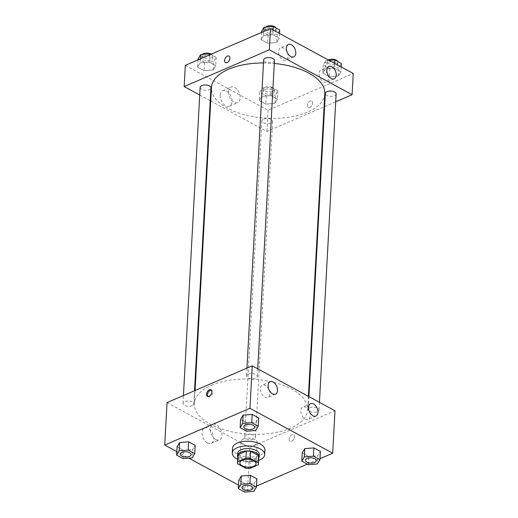 <?xml version="1.0" encoding="UTF-8"?>
<svg xmlns="http://www.w3.org/2000/svg" width="518" height="518" viewBox="0 0 518 518"><rect width="100%" height="100%" fill="white"/><g stroke="black" fill="none" stroke-linecap="round" stroke-linejoin="round"><path stroke-width="0.39" stroke-dasharray="2.59 1.94" d="M243.46 438.992A8.107 3.937 3.1 0 1 252.35 438.578A8.107 3.937 3.1 0 1 257.193 442.489A8.107 3.937 3.1 0 1 248.886 445.985A8.107 3.937 3.1 0 1 241.006 441.614A8.107 3.937 3.1 0 1 243.46 438.992M258.78 456.772A10.464 5.083 3.1 0 1 258.521 457.763L258.139 464.84M237.885 455.639A10.464 5.083 3.1 0 0 238.086 456.772L245.998 461.065A10.464 5.083 3.1 0 0 250.369 461.279L258.521 457.763M237.814 456.954A10.807 5.251 -176.9 0 0 248.051 461.447A10.807 5.251 -176.9 0 0 258.709 458.087M259.253 454.428A10.807 5.251 3.1 0 1 248.18 459.09A10.807 5.251 3.1 0 1 237.671 453.263M245.998 461.065L245.616 468.142M238.086 456.772L237.697 463.85M250.369 461.279L249.987 468.356M258.586 460.418A16.213 7.88 3.1 0 1 237.691 459.291M264.905 450.006A16.213 7.88 3.1 0 1 248.29 456.993A16.213 7.88 3.1 0 1 232.53 448.251M176.793 451.599L188.876 458.158M238.481 485.075L247.494 489.963L256.475 486.085M307.316 464.147L319.988 458.676M246.633 431.216L247.08 422.96L240.566 419.425L247.08 422.96L256.145 422.222L258.696 417.948L256.145 422.222L255.698 430.477M308.314 464.691L308.76 456.436L302.247 452.9L308.76 456.436L317.832 455.698L320.383 451.424L317.832 455.698L317.385 463.953M244.807 492.1L245.254 483.844L238.74 480.309L245.254 483.844L254.319 483.106L256.87 478.833L254.319 483.106L253.872 491.362M183.119 458.624L183.566 450.369L177.052 446.833L183.566 450.369L192.638 449.63L195.189 445.357L192.638 449.63L192.191 457.886M289.251 439.122A3.717 2.266 -61.5 0 0 290.138 441.239A3.717 2.266 -61.5 0 0 293.907 439.057A3.717 2.266 -61.5 0 0 293.68 434.706A3.717 2.266 -61.5 0 0 290.896 435.567A3.717 2.266 -61.5 0 0 289.251 439.122A3.717 2.266 118.5 0 1 290.896 435.567A3.717 2.266 118.5 0 1 293.68 434.706A3.717 2.266 118.5 0 1 293.907 439.057A3.717 2.266 118.5 0 1 290.138 441.239A3.717 2.266 118.5 0 1 289.245 439.122M167.042 402.609L249.793 447.513L247.494 489.963M249.793 447.513L334.991 410.748M207.446 443.019A8.411 5.258 66.7 0 0 211.176 443.402A8.411 5.258 66.7 0 0 212.671 433.592A8.411 5.258 66.7 0 0 204.506 427.946A8.411 5.258 66.7 0 0 202.182 435.094A8.411 5.258 66.7 0 0 207.446 443.019M215.715 439.445A8.411 5.258 -113.3 0 1 210.457 431.526A8.411 5.258 -113.3 0 1 212.781 424.378A8.411 5.258 -113.3 0 1 220.946 430.018A8.411 5.258 -113.3 0 1 219.451 439.827A8.411 5.258 -113.3 0 1 215.715 439.445M207.919 396.497A3.717 2.266 -61.5 0 0 208.34 396.846A3.717 2.266 -61.5 0 0 211.124 395.992A3.717 2.266 -61.5 0 0 212.775 392.43A3.717 2.266 -61.5 0 0 211.888 390.313A3.717 2.266 -61.5 0 0 211.363 390.151M309.24 411.214A6.753 4.222 66.7 0 0 305.834 407.323A6.753 4.222 66.7 0 0 302.836 407.019A6.753 4.222 66.7 0 0 301.631 414.892A6.753 4.222 66.7 0 0 308.191 419.425A6.753 4.222 66.7 0 0 309.531 411.881M268.81 389.271A6.753 4.222 66.7 0 0 265.397 385.379A6.753 4.222 66.7 0 0 262.399 385.075A6.753 4.222 66.7 0 0 261.201 392.948A6.753 4.222 66.7 0 0 267.754 397.481A6.753 4.222 66.7 0 0 269.095 389.937M192.178 405.685A5.407 2.629 3.1 0 1 186.253 405.963A5.407 2.629 3.1 0 1 183.022 403.354A5.407 2.629 3.1 0 1 188.558 401.023A5.407 2.629 3.1 0 1 193.816 403.936A5.407 2.629 3.1 0 1 192.178 405.685M309.855 407.666A5.407 2.629 3.1 0 1 315.779 407.394A5.407 2.629 3.1 0 1 319.01 410.003A5.407 2.629 3.1 0 1 313.474 412.328A5.407 2.629 3.1 0 1 308.216 409.414A5.407 2.629 3.1 0 1 309.855 407.666M248.167 374.19A5.407 2.629 3.1 0 1 254.098 373.918A5.407 2.629 3.1 0 1 257.329 376.528A5.407 2.629 3.1 0 1 251.787 378.859A5.407 2.629 3.1 0 1 246.536 375.945A5.407 2.629 3.1 0 1 248.167 374.19M246.341 435.075A5.407 2.629 3.1 0 1 252.272 434.803A5.407 2.629 3.1 0 1 255.497 437.412A5.407 2.629 3.1 0 1 249.961 439.743A5.407 2.629 3.1 0 1 244.703 436.823A5.407 2.629 3.1 0 1 246.341 435.075M211.525 385.243A56.747 27.571 3.1 0 1 273.776 382.336A56.747 27.571 3.1 0 1 307.679 409.744A56.747 27.571 3.1 0 1 249.527 434.207A56.747 27.571 3.1 0 1 194.354 403.606A56.747 27.571 3.1 0 1 211.525 385.243M263.487 62.943A56.747 27.571 3.1 0 1 274.281 63.455M324.799 93.706A56.747 27.571 3.1 0 1 266.64 118.169A56.747 27.571 3.1 0 1 211.467 87.574M200.136 87.315A5.407 2.629 -176.9 0 0 203.367 89.925A5.407 2.629 -176.9 0 0 209.298 89.646A5.407 2.629 -176.9 0 0 210.93 87.898M336.124 93.965A5.407 2.629 3.1 0 1 330.588 96.296A5.407 2.629 3.1 0 1 325.336 93.382M274.443 60.489A5.407 2.629 3.1 0 1 268.907 62.82A5.407 2.629 3.1 0 1 263.649 59.907M263.455 119.043A5.407 2.629 3.1 0 1 269.386 118.764A5.407 2.629 3.1 0 1 272.617 121.374A5.407 2.629 3.1 0 1 267.074 123.705A5.407 2.629 3.1 0 1 261.823 120.791A5.407 2.629 3.1 0 1 263.455 119.043M199.721 95.014L210.237 100.725M210.742 100.997L266.906 131.475L324.087 106.799M324.618 106.572L335.703 101.787M213.202 69.917L204.131 70.655L197.617 67.12L200.168 62.846L209.24 62.108L215.753 65.644L213.202 69.917L215.753 65.644L209.24 62.108L200.168 62.846L197.617 67.12L204.131 70.655L213.202 69.917L213.649 61.661L216.2 57.388L210.684 54.396M274.883 103.393L265.818 104.131L259.304 100.596L261.855 96.322L270.92 95.584L277.434 99.119L274.883 103.393L277.434 99.119L270.92 95.584L261.855 96.322L259.304 100.596L265.818 104.131L274.883 103.393L275.33 95.137L277.881 90.864L271.367 87.328L262.302 88.066L259.751 92.34L266.265 95.875L275.33 95.137M338.396 75.984L329.325 76.722L322.811 73.187L325.362 68.913L334.434 68.175L340.948 71.711L338.396 75.984L340.948 71.711L334.434 68.175L325.362 68.913L322.811 73.187L329.325 76.722L338.396 75.984L338.843 67.728L341.394 63.455M185.308 65.346L268.059 110.25L353.257 73.485M263.681 35.438L272.746 34.7L279.26 38.235L276.709 42.508L267.644 43.247L261.13 39.711L263.681 35.438L261.13 39.711L267.644 43.247L276.709 42.508L279.26 38.235L272.746 34.7L263.681 35.438L263.902 31.43M327.505 73.951A6.753 4.222 66.7 0 0 324.1 70.059A6.753 4.222 66.7 0 0 321.102 69.755A6.753 4.222 66.7 0 0 319.897 77.629A6.753 4.222 66.7 0 0 326.457 82.161A6.753 4.222 66.7 0 0 327.797 74.618M287.076 52.014A6.753 4.222 66.7 0 0 283.663 48.116A6.753 4.222 66.7 0 0 280.665 47.811A6.753 4.222 66.7 0 0 279.467 55.691A6.753 4.222 66.7 0 0 286.02 60.217A6.753 4.222 66.7 0 0 287.361 52.674M220.254 95.234A8.411 5.258 66.7 0 0 223.206 103.645A8.411 5.258 66.7 0 0 229.442 106.138A8.411 5.258 66.7 0 0 230.937 96.329A8.411 5.258 66.7 0 0 222.772 90.689A8.411 5.258 66.7 0 0 220.254 95.234M268.059 110.25L266.906 131.475M309.809 107.491A3.717 2.266 -61.5 0 0 312.445 104.215A3.717 2.266 -61.5 0 0 311.758 100.984A3.717 2.266 -61.5 0 0 307.99 103.166A3.717 2.266 -61.5 0 0 308.21 107.517A3.717 2.266 -61.5 0 0 309.809 107.491A3.717 2.266 118.5 0 1 308.21 107.517A3.717 2.266 118.5 0 1 307.99 103.166A3.717 2.266 118.5 0 1 311.758 100.984A3.717 2.266 118.5 0 1 312.445 104.215A3.717 2.266 118.5 0 1 309.809 107.491M228.522 91.667A8.411 5.258 -113.3 0 1 231.047 87.115A8.411 5.258 -113.3 0 1 239.212 92.754A8.411 5.258 -113.3 0 1 237.717 102.564A8.411 5.258 -113.3 0 1 231.481 100.078A8.411 5.258 -113.3 0 1 228.522 91.667M225.466 62.613L225.466 62.613A3.717 2.266 -61.5 0 0 229.234 60.425A3.717 2.266 -61.5 0 0 229.014 56.08L229.014 56.08M198.064 58.864L204.578 62.4L213.649 61.661M203.373 56.086A5.407 2.629 3.1 0 1 209.298 55.808A5.407 2.629 3.1 0 1 212.529 58.417A5.407 2.629 3.1 0 1 206.993 60.748A5.407 2.629 3.1 0 1 201.735 57.835A5.407 2.629 3.1 0 1 203.373 56.086M216.2 57.388L215.753 65.644M209.628 54.85L209.24 62.108M200.388 58.838L200.168 62.846M198.012 59.861L197.617 67.12M204.578 62.4L204.131 70.655M211.24 54.157A5.407 2.629 3.1 0 1 212.658 56.061A5.407 2.629 3.1 0 1 207.116 58.392A5.407 2.629 3.1 0 1 201.865 55.478A5.407 2.629 3.1 0 1 202.376 54.448M265.054 89.562A5.407 2.629 3.1 0 1 270.985 89.284A5.407 2.629 3.1 0 1 274.21 91.893A5.407 2.629 3.1 0 1 268.674 94.224A5.407 2.629 3.1 0 1 263.416 91.31A5.407 2.629 3.1 0 1 265.054 89.562M277.881 90.864L277.434 99.119M271.367 87.328L270.92 95.584M262.302 88.066L261.855 96.322M259.751 92.34L259.304 100.596M266.265 95.875L265.818 104.131M265.184 87.199A5.407 2.629 3.1 0 1 271.108 86.927A5.407 2.629 3.1 0 1 274.339 89.536A5.407 2.629 3.1 0 1 268.803 91.867A5.407 2.629 3.1 0 1 263.545 88.954A5.407 2.629 3.1 0 1 265.184 87.199M261.577 31.456L268.091 34.991L277.156 34.253L279.707 29.979M266.88 28.678A5.407 2.629 3.1 0 1 272.811 28.399A5.407 2.629 3.1 0 1 276.042 31.009A5.407 2.629 3.1 0 1 270.5 33.34A5.407 2.629 3.1 0 1 265.248 30.426A5.407 2.629 3.1 0 1 266.88 28.678M277.156 34.253L276.709 42.508M279.519 33.469L279.26 38.235M273.005 29.934L272.746 34.7M261.525 32.453L261.13 39.711M268.091 34.991L267.644 43.247M276.029 27.978A5.407 2.629 3.1 0 1 276.165 28.652A5.407 2.629 3.1 0 1 270.629 30.983A5.407 2.629 3.1 0 1 265.371 28.069A5.407 2.629 3.1 0 1 265.883 27.04M329.124 60.386L325.809 60.658L323.258 64.931L329.778 68.467L338.843 67.728M328.567 62.154A5.407 2.629 3.1 0 1 334.492 61.875A5.407 2.629 3.1 0 1 337.723 64.485A5.407 2.629 3.1 0 1 332.187 66.816A5.407 2.629 3.1 0 1 326.929 63.902A5.407 2.629 3.1 0 1 328.567 62.154M341.207 66.945L340.948 71.711M334.686 63.41L334.434 68.175M325.809 60.658L325.362 68.913M323.258 64.931L322.811 73.187M329.778 68.467L329.325 76.722M337.71 61.454A5.407 2.629 3.1 0 1 337.853 62.128A5.407 2.629 3.1 0 1 332.31 64.459A5.407 2.629 3.1 0 1 327.059 61.545A5.407 2.629 3.1 0 1 328.341 59.965M191.071 454.655A5.407 2.629 3.1 0 1 185.528 456.973A5.407 2.629 3.1 0 1 180.277 454.066M183.566 450.369L192.638 449.63M252.752 488.124A5.407 2.629 3.1 0 1 247.215 490.449A5.407 2.629 3.1 0 1 241.958 487.542M245.254 483.844L254.319 483.106M254.578 427.246A5.407 2.629 3.1 0 1 249.041 429.564A5.407 2.629 3.1 0 1 243.79 426.657M247.08 422.96L256.145 422.222M316.265 460.716A5.407 2.629 3.1 0 1 310.729 463.04A5.407 2.629 3.1 0 1 305.471 460.133M308.76 456.436L317.832 455.698M256.047 463.72L257.193 442.489M239.853 462.839L241.006 441.614M211.176 443.402L219.451 439.827M204.506 427.946L212.781 424.378M207.394 396.335L208.34 396.846M210.936 389.801L211.888 390.313M310.58 403.671L302.836 407.019M315.935 416.077L308.191 419.425M270.15 381.734L262.399 385.075M275.498 394.14L267.754 397.481M195.059 390.514L194.354 403.606M308.411 396.322L307.679 409.744M193.816 403.936L194.528 390.747M183.022 403.354L183.443 395.532M308.909 396.594L308.216 409.414M319.431 402.298L319.01 410.003M246.956 368.123L246.536 375.945M257.744 368.822L257.329 376.528M261.823 120.791L244.703 436.823M272.617 121.374L255.497 437.412M328.846 66.414L321.102 69.755M334.201 78.82L326.457 82.161M288.416 44.47L280.665 47.811M293.764 56.876L286.02 60.217M229.442 106.138L237.717 102.564M222.772 90.689L231.047 87.115M201.865 55.478L201.735 57.835M212.658 56.061L212.529 58.417M263.545 88.954L263.416 91.31M274.339 89.536L274.21 91.893M265.371 28.069L265.248 30.426M276.165 28.652L276.042 31.009M327.059 61.545L326.929 63.902M337.853 62.128L337.723 64.485"/><path stroke-width="0.78" d="M242.307 460.217A8.107 3.937 3.1 0 1 251.204 459.803A8.107 3.937 3.1 0 1 256.047 463.72A8.107 3.937 3.1 0 1 247.74 467.21A8.107 3.937 3.1 0 1 239.853 462.839A8.107 3.937 3.1 0 1 242.307 460.217M237.697 463.85L245.616 468.142A10.464 5.083 3.1 0 0 249.987 468.356L258.139 464.84A10.464 5.083 3.1 0 0 258.398 463.843A10.464 5.083 3.1 0 0 258.204 462.71L250.285 458.417A10.464 5.083 3.1 0 0 245.914 458.203L237.762 461.719A10.464 5.083 3.1 0 0 237.503 462.716A10.464 5.083 3.1 0 0 237.697 463.85M258.204 462.71L258.586 455.639L250.667 451.34L250.285 458.417M245.914 458.203L246.296 451.126L238.144 454.649L237.762 461.719M246.296 451.126A10.464 5.083 3.1 0 1 250.667 451.34M258.586 455.639A10.464 5.083 3.1 0 1 258.78 456.772L258.398 463.843M237.503 462.716L237.885 455.639A10.464 5.083 3.1 0 1 238.144 454.649M258.709 458.087A10.807 5.251 -176.9 0 0 259.129 456.792A10.807 5.251 -176.9 0 0 256.08 452.861A10.807 5.251 -176.9 0 0 244.405 451.146A10.807 5.251 -176.9 0 0 237.542 455.62A10.807 5.251 -176.9 0 0 237.814 456.954M237.542 455.62L237.671 453.263A10.807 5.251 3.1 0 1 240.941 449.766A10.807 5.251 3.1 0 1 256.209 450.505A10.807 5.251 3.1 0 1 259.253 454.428L259.129 456.792M237.691 459.291A16.213 7.88 3.1 0 1 232.271 452.972A16.213 7.88 3.1 0 1 237.179 447.72A16.213 7.88 3.1 0 1 254.966 446.892A16.213 7.88 3.1 0 1 264.653 454.72A16.213 7.88 3.1 0 1 258.586 460.418M232.271 452.972L232.53 448.251A16.213 7.88 3.1 0 1 237.432 443.007A16.213 7.88 3.1 0 1 255.219 442.178A16.213 7.88 3.1 0 1 264.905 450.006L264.653 454.72M319.988 458.676L332.692 453.198L249.941 408.294L164.743 445.059L176.793 451.599M188.876 458.158L238.481 485.075M256.475 486.085L307.316 464.147M258.249 426.204L258.696 417.948L252.182 414.413L243.117 415.151L240.566 419.425L240.119 427.68L246.633 431.216L255.698 430.477L258.249 426.204L251.735 422.669L242.67 423.407L240.119 427.68M319.936 459.68L320.383 451.424L313.869 447.889L304.798 448.627L302.247 452.9L301.8 461.156L308.314 464.691L317.385 463.953L319.936 459.68L313.422 456.144L304.351 456.882L301.8 461.156M256.423 487.088L256.87 478.833L250.356 475.297L241.291 476.036L238.74 480.309L238.293 488.565L244.807 492.1L253.872 491.362L256.423 487.088L249.909 483.553L240.844 484.291L238.293 488.565M194.742 453.613L195.189 445.357L188.675 441.822L179.604 442.56L177.052 446.833L176.606 455.089L183.119 458.624L192.191 457.886L194.742 453.613L188.222 450.077L179.157 450.815L176.606 455.089M249.941 408.294L252.24 365.837L334.991 410.748L332.692 453.198M252.24 365.837L167.042 402.609L164.743 445.059M211.83 391.919A3.717 2.266 118.5 0 1 210.179 395.474A3.717 2.266 118.5 0 1 207.394 396.335A3.717 2.266 118.5 0 1 207.168 391.984A3.717 2.266 118.5 0 1 210.936 389.801A3.717 2.266 118.5 0 1 211.83 391.919M211.363 390.151A3.717 2.266 -61.5 0 0 208.119 392.502A3.717 2.266 -61.5 0 0 207.919 396.497M313.578 403.982A6.753 4.222 -113.3 0 1 317.799 410.34A6.753 4.222 -113.3 0 1 315.935 416.077A6.753 4.222 -113.3 0 1 309.382 411.551A6.753 4.222 -113.3 0 1 310.58 403.671A6.753 4.222 -113.3 0 1 313.578 403.982M273.141 382.038A6.753 4.222 -113.3 0 1 277.37 388.396A6.753 4.222 -113.3 0 1 275.498 394.14A6.753 4.222 -113.3 0 1 268.946 389.607A6.753 4.222 -113.3 0 1 270.15 381.734A6.753 4.222 -113.3 0 1 273.141 382.038M309.531 411.881A6.753 4.222 66.7 0 0 309.24 411.214M269.095 389.937A6.753 4.222 66.7 0 0 268.81 389.271M195.059 390.514L211.467 87.574A56.747 27.571 3.1 0 1 228.639 69.211A56.747 27.571 3.1 0 1 263.487 62.943M274.281 63.455A56.747 27.571 3.1 0 1 324.799 93.706L308.411 396.322M194.528 390.747L210.93 87.898A5.407 2.629 -176.9 0 0 205.678 84.984A5.407 2.629 -176.9 0 0 200.136 87.315L183.443 395.532M308.909 396.594L325.336 93.382A5.407 2.629 3.1 0 1 326.968 91.634A5.407 2.629 3.1 0 1 332.899 91.356A5.407 2.629 3.1 0 1 336.124 93.965L319.431 402.298M246.956 368.123L263.649 59.907A5.407 2.629 3.1 0 1 265.287 58.158A5.407 2.629 3.1 0 1 271.212 57.88A5.407 2.629 3.1 0 1 274.443 60.489L257.744 368.822M269.36 49.806L352.104 94.71L353.257 73.485L270.506 28.581L269.36 49.806L184.162 86.571L199.721 95.014M210.237 100.725L210.742 100.997M324.087 106.799L324.618 106.572M335.703 101.787L352.104 94.71M336.227 75.168A6.753 4.222 -113.3 0 1 334.201 78.82A6.753 4.222 -113.3 0 1 327.641 74.288A6.753 4.222 -113.3 0 1 328.846 66.414A6.753 4.222 -113.3 0 1 331.844 66.718A6.753 4.222 -113.3 0 1 336.227 75.168M286.389 48.122A6.753 4.222 -113.3 0 1 288.416 44.47A6.753 4.222 -113.3 0 1 291.407 44.775A6.753 4.222 -113.3 0 1 295.636 51.14A6.753 4.222 -113.3 0 1 293.764 56.876A6.753 4.222 -113.3 0 1 288.759 54.876A6.753 4.222 -113.3 0 1 286.389 48.122M270.506 28.581L185.308 65.346L184.162 86.571M327.797 74.618A6.753 4.222 66.7 0 0 327.505 73.951M287.361 52.674A6.753 4.222 66.7 0 0 287.076 52.014M229.014 56.08A3.717 2.266 -61.5 0 0 227.415 56.099A3.717 2.266 118.5 0 1 229.008 56.08A3.717 2.266 118.5 0 1 229.234 60.425A3.717 2.266 118.5 0 1 225.466 62.613A3.717 2.266 118.5 0 1 224.78 59.382A3.717 2.266 118.5 0 1 227.415 56.099A3.717 2.266 -61.5 0 0 224.78 59.382A3.717 2.266 -61.5 0 0 225.466 62.613M210.684 54.396L209.686 53.853L200.615 54.591L198.064 58.864L198.012 59.861M209.686 53.853L209.628 54.85M200.615 54.591L200.388 58.838M202.376 54.448A5.407 2.629 3.1 0 1 203.496 53.73A5.407 2.629 3.1 0 1 211.24 54.157M279.519 33.469L279.707 29.979L273.193 26.444L264.128 27.182L261.577 31.456L261.525 32.453M273.193 26.444L273.005 29.934M264.128 27.182L263.902 31.43M265.883 27.04A5.407 2.629 3.1 0 1 267.01 26.321A5.407 2.629 3.1 0 1 272.293 25.9A5.407 2.629 3.1 0 1 276.029 27.978M341.207 66.945L341.394 63.455L334.881 59.92L329.124 60.386M334.881 59.92L334.686 63.41M328.341 59.965A5.407 2.629 3.1 0 1 328.69 59.79A5.407 2.629 3.1 0 1 333.974 59.376A5.407 2.629 3.1 0 1 337.71 61.454M180.277 454.079L180.277 454.059A5.407 2.629 3.1 0 1 180.277 454.059A5.407 2.629 3.1 0 1 181.915 452.311A5.407 2.629 3.1 0 1 187.84 452.033A5.407 2.629 3.1 0 1 191.071 454.642A5.407 2.629 3.1 0 1 191.071 454.655L191.071 454.662A5.407 2.629 3.1 0 1 185.528 456.993A5.407 2.629 3.1 0 1 180.277 454.079A5.407 2.629 3.1 0 1 181.909 452.331A5.407 2.629 3.1 0 1 187.84 452.052A5.407 2.629 3.1 0 1 191.071 454.662M195.189 445.357L188.675 441.822L188.222 450.077M188.675 441.822L179.604 442.56L179.157 450.815M179.604 442.56L177.052 446.833M241.958 487.555L241.958 487.535A5.407 2.629 3.1 0 1 241.958 487.535A5.407 2.629 3.1 0 1 243.596 485.787A5.407 2.629 3.1 0 1 249.527 485.508A5.407 2.629 3.1 0 1 252.752 488.118A5.407 2.629 3.1 0 1 252.752 488.124L252.752 488.137A5.407 2.629 3.1 0 1 247.215 490.468A5.407 2.629 3.1 0 1 241.958 487.555A5.407 2.629 3.1 0 1 243.596 485.806A5.407 2.629 3.1 0 1 249.521 485.528A5.407 2.629 3.1 0 1 252.752 488.137M256.87 478.833L250.356 475.297L249.909 483.553M250.356 475.297L241.291 476.036L240.844 484.291M241.291 476.036L238.74 480.309M245.422 424.902A5.407 2.629 3.1 0 1 251.353 424.624A5.407 2.629 3.1 0 1 254.584 427.233A5.407 2.629 3.1 0 1 254.578 427.246A5.407 2.629 3.1 0 1 249.041 429.584A5.407 2.629 3.1 0 1 243.784 426.67A5.407 2.629 3.1 0 1 243.79 426.651A5.407 2.629 3.1 0 1 245.422 424.902M258.696 417.948L252.182 414.413L251.735 422.669M252.182 414.413L243.117 415.151L242.67 423.407M243.117 415.151L240.566 419.425M243.79 426.651L243.784 426.67A5.407 2.629 3.1 0 1 245.422 424.922A5.407 2.629 3.1 0 1 251.353 424.643A5.407 2.629 3.1 0 1 254.578 427.253L254.584 427.233M307.109 458.378A5.407 2.629 3.1 0 1 313.034 458.1A5.407 2.629 3.1 0 1 316.265 460.709A5.407 2.629 3.1 0 1 316.265 460.716A5.407 2.629 3.1 0 1 310.722 463.06A5.407 2.629 3.1 0 1 305.471 460.146A5.407 2.629 3.1 0 1 305.471 460.126A5.407 2.629 3.1 0 1 307.109 458.378M320.383 451.424L313.869 447.889L313.422 456.144M313.869 447.889L304.798 448.627L304.351 456.882M304.798 448.627L302.247 452.9M305.471 460.126L305.471 460.146A5.407 2.629 3.1 0 1 307.103 458.391A5.407 2.629 3.1 0 1 313.034 458.119A5.407 2.629 3.1 0 1 316.265 460.729L316.265 460.709"/></g></svg>
